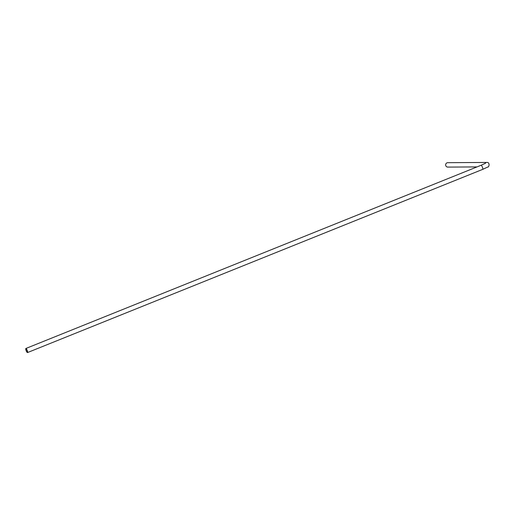 <?xml version="1.0" encoding="UTF-8"?>
<svg xmlns="http://www.w3.org/2000/svg" width="515" height="515" viewBox="0 0 515 515"><rect width="100%" height="100%" fill="white"/><g stroke="black" fill="none" stroke-linecap="round" stroke-linejoin="round"><path stroke-width="0.77" d="M26.104 350.567A2.054 0.457 68.1 0 1 25.75 348.752A2.054 0.457 68.1 0 1 27.018 350.393A2.054 0.457 68.1 0 1 27.244 352.46A2.054 0.457 68.1 0 1 26.104 350.567M27.327 352.479A2.202 0.489 -111.9 0 0 27.424 352.543A2.202 0.489 -111.9 0 0 27.546 352.556A2.202 0.489 -111.9 0 0 27.179 350.329A2.202 0.489 -111.9 0 0 25.905 348.468A2.202 0.489 -111.9 0 0 25.821 348.565A2.202 0.489 -111.9 0 0 25.795 348.681M25.905 348.468L481.113 165.264A2.202 0.489 -111.9 0 1 482.388 167.124A2.202 0.489 -111.9 0 1 482.755 169.351L487.75 167.014C489.096 167.439 490.203 162.109 486.81 162.444L447.767 162.689A2.202 2.137 89.6 0 0 445.79 165.688A2.202 2.137 89.6 0 0 447.799 167.092L477.025 166.911M486.81 162.444A2.202 2.137 89.6 0 0 484.976 163.532M482.755 169.351L27.546 352.556M481.113 165.264L485.503 163.229"/></g></svg>
